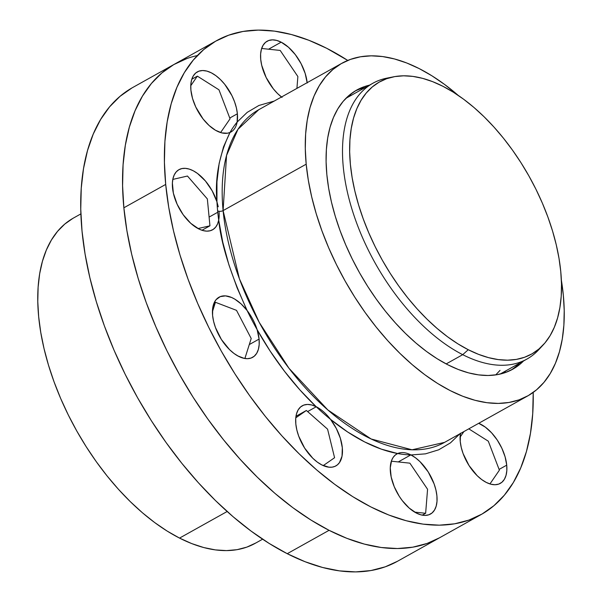 <?xml version="1.0" encoding="UTF-8"?>
<svg xmlns="http://www.w3.org/2000/svg" width="602" height="602" viewBox="0 0 602 602"><rect width="100%" height="100%" fill="white"/><g stroke="black" fill="none" stroke-linecap="round" stroke-linejoin="round"><path stroke-width="0.9" d="M316.268 406.741A34.442 18.677 -119.2 0 1 330.566 419.391A34.442 18.677 -119.2 0 1 335.871 465.918A34.442 18.677 -119.2 0 1 321.874 464.955L328.903 467.182L332.101 467.16L334.975 466.362L337.466 464.812L339.498 462.562L342.026 456.158L342.32 447.775L340.348 438.226L336.3 428.451L330.566 419.391L347.587 431.943L364.631 441.921L381.412 449.16L397.644 453.532L395.175 455.112L393.159 457.392L391.646 460.327L390.262 467.852L391.165 476.957L394.257 486.74L399.239 496.259L402.294 500.623L409.157 508.035L416.464 513.107L420.941 514.853L425.132 515.417L428.887 514.778L432.063 512.957L434.524 510.029L436.194 506.109L436.999 501.338L436.909 495.905L435.931 490.013L434.102 483.888L428.188 471.893L420.068 461.734L415.561 457.844L410.978 454.954A34.442 18.677 -119.2 0 1 434.667 485.521A34.442 18.677 -119.2 0 1 430.46 514.07A34.442 18.677 -119.2 0 1 416.464 513.107A34.442 18.677 -119.2 0 1 392.685 482.556A34.442 18.677 -119.2 0 1 396.861 453.931A34.442 18.677 -119.2 0 1 397.644 453.532A194.408 105.425 -119.2 0 1 330.566 419.391A194.408 105.425 -119.2 0 1 316.148 406.681L311.678 404.965L307.494 404.431L303.754 405.101L300.601 406.952L298.148 409.902L296.508 413.852L295.725 418.646L295.838 424.094L296.839 429.994L298.69 436.119L304.642 448.099L312.777 458.227L317.292 462.095L321.874 464.955A34.442 18.677 -119.2 0 1 298.095 434.403A34.442 18.677 -119.2 0 1 302.272 405.778A34.442 18.677 -119.2 0 1 316.148 406.681A194.408 105.425 -119.2 0 1 257.129 329.685A34.442 18.677 -119.2 0 1 259.086 339.099L249.288 344.57L259.086 339.099L257.129 329.685L270.163 351.101L284.505 371.299L299.916 389.923L316.148 406.681A34.442 18.677 -119.2 0 1 316.268 406.741A34.442 18.677 -119.2 0 0 316.148 406.681A194.408 105.425 -119.2 0 0 330.566 419.391L327.21 415.38M307.622 411.572L316.231 406.764L307.622 411.572M410.857 454.894A34.442 18.677 -119.2 0 1 410.978 454.954A194.408 105.425 -119.2 0 1 397.644 453.532A34.442 18.677 -119.2 0 1 410.857 454.894A34.442 18.677 -119.2 0 1 410.978 454.954L425.486 453.848L438.723 449.799L450.454 442.876L460.492 433.199L460.244 441.492A34.442 18.677 -119.2 0 1 460.432 433.515M398.253 461.93L410.76 454.946L398.253 461.93M506.726 465.15L499.096 469.417L506.726 465.15L505.101 456.828L501.857 448.242L497.237 440.032L491.593 432.823L485.34 427.142L478.703 423.311A34.442 18.677 -119.2 0 1 506.726 465.15A34.442 18.677 -119.2 0 1 500.277 483.391A34.442 18.677 -119.2 0 1 476.001 474.496A34.442 18.677 -119.2 0 1 460.244 441.492L461.237 447.399L463.081 453.532L469.033 465.542L477.175 475.685L481.698 479.561L486.288 482.428L490.765 484.181L494.964 484.738L498.727 484.098L501.902 482.27L504.363 479.327L506.026 475.392L506.824 470.606L506.726 465.15M307.201 83.008L305.176 73.444L301.09 63.677L295.334 54.639L288.471 47.234L281.164 42.163L268.56 49.206L281.164 42.163A34.442 18.677 -119.2 0 1 307.163 82.67M190.902 90.112A34.442 18.677 -119.2 0 1 197.351 71.879A34.442 18.677 -119.2 0 1 221.626 80.773A34.442 18.677 -119.2 0 1 237.384 113.778L229.761 118.037L237.384 113.778L236.39 107.871L234.547 101.738L231.913 95.613L224.727 84.318L220.452 79.584L215.93 75.709L211.34 72.842L206.862 71.089L202.663 70.524L198.901 71.171L195.725 73L193.265 75.935L191.602 79.878L190.804 84.664L190.902 90.112L192.527 98.442L195.77 107.028L203.107 119L209.112 125.509L215.493 130.258L221.769 132.891L227.481 133.208L229.987 132.485A194.408 105.425 -119.2 0 1 237.135 122.071L237.384 113.778A34.442 18.677 -119.2 0 1 237.135 122.071A34.442 18.677 -119.2 0 1 230.942 132.011A34.442 18.677 -119.2 0 1 229.987 132.485L223.53 146.828L219.158 163.36L216.953 181.789L216.953 201.828C214.763 178.102 219.105 154.985 229.987 132.485A34.442 18.677 -119.2 0 1 206.034 122.447A34.442 18.677 -119.2 0 1 190.902 90.112M212.596 315.433A34.442 18.677 -119.2 0 1 219.045 297.2A34.442 18.677 -119.2 0 1 247.129 310.534A34.442 18.677 -119.2 0 1 257.129 329.685A194.408 105.425 -119.2 0 1 247.129 310.534L241.154 303.957L234.78 299.126L231.597 297.478L225.517 295.883L220.212 296.635L216.073 299.683L214.545 301.993L212.709 307.998L212.596 315.433L213.59 321.34L215.441 327.473L221.385 339.483L229.535 349.634L234.058 353.509L238.64 356.376L243.125 358.122L247.324 358.687L251.087 358.039L254.255 356.211L256.723 353.276L258.386 349.333L259.184 344.547L259.086 339.099A34.442 18.677 -119.2 0 1 252.637 357.34A34.442 18.677 -119.2 0 1 228.361 348.438A34.442 18.677 -119.2 0 1 212.596 315.433M219.008 211.558A34.442 18.677 -119.2 0 1 218.707 220.099A34.442 18.677 -119.2 0 1 212.559 229.798A34.442 18.677 -119.2 0 1 188.283 220.896A34.442 18.677 -119.2 0 1 172.518 187.899A34.442 18.677 -119.2 0 1 178.967 169.659A34.442 18.677 -119.2 0 1 216.953 201.828L212.205 190.864L205.432 180.991L197.471 173.436L193.347 170.825L189.299 169.109L185.454 168.349L181.924 168.56L178.824 169.734L176.251 171.848L174.287 174.821L172.985 178.568L172.39 182.97L173.376 193.189L177.116 204.206L183.151 214.681L190.744 223.304L198.953 229.031L202.972 230.566L206.772 231.145L210.226 230.747L213.228 229.385L215.697 227.105L217.54 223.974L218.707 220.099L222.77 242.2L228.933 264.895L237.098 287.801L247.129 310.534C230.574 274.076 221.1 243.923 218.707 220.099A194.408 105.425 -119.2 0 1 217.623 210.858A194.408 105.425 -119.2 0 1 216.953 201.828L218.263 206.779M217.766 212.25L209.097 217.089L217.766 212.25M197.328 55.572A271.367 147.159 60.8 0 0 174.648 64.09L132.816 87.456A271.367 147.159 60.8 0 0 99.894 312.995A271.367 147.159 60.8 0 0 287.237 553.689L329.068 530.317A271.367 147.159 -119.2 0 1 141.726 289.63A271.367 147.159 -119.2 0 1 174.648 64.09A271.367 147.159 -119.2 0 1 174.843 63.978M80.886 213.891L73.527 218.007A186.311 101.038 60.8 0 0 50.922 372.849A186.311 101.038 60.8 0 0 179.546 538.098L227.15 511.504L179.546 538.098A186.311 101.038 60.8 0 0 255.24 543.313L262.607 539.196M540.882 347.241A157.957 85.657 -119.2 0 1 526.9 359.085A157.957 85.657 -119.2 0 1 462.72 354.668L446.157 363.924L462.72 354.668A157.957 85.657 -119.2 0 1 353.675 214.56A157.957 85.657 -119.2 0 1 372.841 83.279A157.957 85.657 -119.2 0 1 390.254 77.583A157.957 85.657 60.8 0 0 386.935 78.132A157.957 85.657 60.8 0 0 349.897 202.091A157.957 85.657 60.8 0 0 462.72 354.668L468.258 349.724A155.873 84.528 -119.2 0 1 356.918 199.157A155.873 84.528 -119.2 0 1 393.467 76.838A155.873 84.528 -119.2 0 1 442.891 86.274L432.642 81.661L422.612 78.358L412.904 76.401L403.603 75.814L394.807 76.589L386.589 78.727L379.042 82.211L372.232 86.997L366.219 93.047L361.072 100.301L356.828 108.684L353.547 118.12L351.237 128.527L349.935 139.784L349.657 151.802L350.394 164.459L352.14 177.628L354.887 191.18L358.604 204.996L363.254 218.94L368.793 232.869L375.166 246.662L382.315 260.177L390.164 273.278L398.652 285.852L407.682 297.779L417.178 308.931L427.044 319.203L437.18 328.504L447.497 336.744L457.889 343.84L468.258 349.724L478.507 354.337L488.531 357.633L498.245 359.59L507.546 360.184L516.343 359.409L524.56 357.264L532.108 353.788L538.918 349.002L544.93 342.952L550.077 335.698L554.314 327.307L557.602 317.871L559.913 307.471L561.214 296.207L561.493 284.189L560.755 271.54L559.01 258.371L556.263 244.811L552.546 230.995L547.895 217.051L542.357 203.122L535.983 189.329L528.834 175.822L520.978 162.713L512.498 150.139L503.468 138.219L493.971 127.067L484.106 116.788L473.97 107.487L463.653 99.247L453.261 92.159L442.891 86.274A155.873 84.528 -119.2 0 1 546.059 212.175A155.873 84.528 -119.2 0 1 543.207 344.901A155.873 84.528 -119.2 0 1 468.258 349.724L462.72 354.668A157.957 85.657 60.8 0 0 538.677 349.785L543.207 344.901M348.528 95.868A159.899 86.718 -119.2 0 1 351.952 94.95L348.528 95.868M349.055 96.568A159.899 86.718 60.8 0 0 347.271 97.012M326.856 174.7A159.899 86.718 -119.2 0 1 356.775 90.029A159.899 86.718 -119.2 0 1 369.493 85.153L363.992 86.756L356.241 90.33L349.258 95.236L343.095 101.445L337.812 108.887L333.463 117.488L330.084 127.172L327.721 137.843L326.389 149.394L326.096 161.72L326.856 174.7L328.647 188.215L331.461 202.121L335.276 216.291L340.047 230.596L345.729 244.886L352.268 259.033L359.597 272.894L367.656 286.341L376.363 299.239L385.626 311.467L395.363 322.905L405.485 333.448L415.884 342.989L426.464 351.44L437.127 358.717L447.768 364.752L458.28 369.485L468.567 372.871L478.53 374.88L488.064 375.49L497.094 374.692L505.522 372.495L513.265 368.928L520.256 364.014L523.559 360.952A159.899 86.718 -119.2 0 1 512.738 369.229A159.899 86.718 -119.2 0 1 400.021 327.917A159.899 86.718 -119.2 0 1 326.856 174.7M359.808 89.096L365.309 87.486A159.899 86.718 60.8 0 0 354.713 91.248M527.668 395.958A190.525 103.318 -119.2 0 0 563.322 295.07L561.365 280.088A190.525 103.318 -119.2 0 1 563.322 295.07L564.217 310.534L563.871 325.223L562.283 338.986L559.461 351.703L555.443 363.239L550.266 373.488L543.967 382.353L536.623 389.75L528.3 395.597L519.067 399.856L509.029 402.467L498.275 403.415L486.913 402.693L475.038 400.3L462.787 396.267L450.258 390.63L437.579 383.444L424.877 374.768L412.272 364.699L399.878 353.329L387.823 340.77L376.22 327.142L365.181 312.566L354.811 297.2L345.209 281.179L336.473 264.662L328.677 247.806L321.912 230.777L316.231 213.74L311.685 196.854L308.329 180.284L306.192 164.188L223.101 210.602A190.525 103.318 60.8 0 1 258.755 109.707L237.963 129.325L226.548 155.466L223.101 210.602A190.525 103.318 60.8 0 0 310.278 393.159A190.525 103.318 60.8 0 0 444.577 442.372L527.668 395.958A190.525 103.318 -119.2 0 1 393.369 346.744A190.525 103.318 -119.2 0 1 306.192 164.188L223.101 210.602A3.89 2.054 -5.5 0 1 217.623 210.858A3.89 2.054 174.5 0 0 223.101 210.602L239.408 278.794L259.229 322.363L289.02 368.319L327.812 409.932L371.118 438.978L412.054 449.799L444.577 442.372M216.479 40.725L174.648 64.09A271.367 147.159 60.8 0 0 123.869 207.788A271.367 147.159 60.8 0 0 248.039 467.807A271.367 147.159 60.8 0 0 439.325 537.91A271.367 147.159 -119.2 0 1 329.068 530.317L311.008 520.083L292.918 507.727L274.956 493.392L257.31 477.198L240.138 459.303L223.613 439.889L207.886 419.135L193.114 397.245L179.441 374.429L166.995 350.906L155.903 326.894L146.256 302.64L138.167 278.372L131.695 254.322L126.917 230.716L123.869 207.788L165.7 184.423L123.869 207.788L122.582 185.762L123.079 164.843L125.344 145.232L129.355 127.127L135.081 110.693L142.463 96.094L151.426 83.467L161.885 72.94L173.745 64.602L161.885 72.94L151.426 83.467L142.463 96.094L135.081 110.693L129.355 127.127L125.344 145.232L123.079 164.843L122.59 185.762L123.869 207.788L126.917 230.716L131.695 254.322L138.167 278.372L146.256 302.64L155.903 326.894L166.995 350.906L179.441 374.429L193.114 397.245L207.886 419.135L223.613 439.889L240.138 459.303L257.31 477.19L274.956 493.392L292.918 507.727L311.008 520.083L329.068 530.317L346.91 538.354L329.068 530.317L287.237 553.689A271.367 147.159 60.8 0 0 397.493 561.275L481.148 514.544A271.367 147.159 -119.2 0 1 289.871 444.442A271.367 147.159 -119.2 0 1 165.7 184.423A271.367 147.159 -119.2 0 1 216.479 40.725A271.367 147.159 -119.2 0 1 347.753 60.433L326.735 48.31L308.894 40.281L291.436 34.532L274.527 31.131L258.341 30.1L243.02 31.454L228.722 35.179L215.576 41.237L203.717 49.567L193.257 60.102L184.295 72.729L176.913 87.328L171.186 103.762L167.175 121.867L164.91 141.478L164.414 162.397L165.7 184.423L168.741 207.351L173.526 230.95L179.99 255.007L188.087 279.275L197.727 303.528L208.826 327.533L221.273 351.064L234.946 373.88L249.717 395.77L265.437 416.524L281.969 435.938L299.141 453.825L316.787 470.019L334.75 484.362L352.84 496.71L370.892 506.952L388.734 514.988L406.192 520.73L423.101 524.139L439.287 525.17L454.608 523.815L468.905 520.09L482.051 514.033L493.911 505.695L504.371 495.168L513.333 482.541L520.715 467.935L526.441 451.508L530.452 433.395L532.717 413.792L533.206 392.429A271.367 147.159 -119.2 0 1 481.148 514.544M281.51 96.997A34.442 18.677 -119.2 0 1 261.953 66.31A34.442 18.677 -119.2 0 1 267.168 41.199A34.442 18.677 -119.2 0 1 281.164 42.163L276.687 40.417L272.495 39.852L268.74 40.492L265.565 42.306L263.104 45.233L261.434 49.161L260.628 53.932L260.719 59.365L261.697 65.257L266.144 77.492L273.3 88.787L277.56 93.536L282.067 97.426M274.219 101.068L258.905 105.47L247.174 112.393L237.135 122.071L236.15 125.645M306.192 164.188A190.525 103.318 -119.2 0 1 341.838 63.293A190.525 103.318 -119.2 0 1 458.175 95.357L444.63 84.483L431.927 75.814L419.248 68.62L406.726 62.984L394.468 58.951L382.601 56.558L371.231 55.835L360.478 56.784L350.439 59.402L341.214 63.654L332.883 69.508L325.539 76.898L319.248 85.762L314.063 96.019L310.045 107.555L307.223 120.265L305.635 134.035L305.289 148.717L306.192 164.188M510.616 370.343A159.899 86.718 60.8 0 0 519.375 363.292L516.072 366.347M503.438 373.187L506.019 370.749A159.899 86.718 -119.2 0 1 503.438 373.187M501.805 373.654A159.899 86.718 60.8 0 0 503.114 372.375L501.805 373.654M500.014 370.373L495.724 374.903M439.325 537.91A271.367 147.159 -119.2 0 0 439.52 537.797L427.074 543.456L412.776 547.18L397.463 548.535L381.269 547.504L364.368 544.095L346.91 538.354L364.368 544.095L381.269 547.504L397.463 548.535L412.776 547.18L427.074 543.456L439.362 537.887M186.891 58.544L173.745 64.602M72.91 218.353L64.768 224.079L57.581 231.311L51.426 239.98L46.362 250.003L42.433 261.283L39.672 273.714L38.122 287.177L37.783 301.542L38.663 316.66L40.755 332.402L44.036 348.611L48.476 365.121L54.037 381.788L60.651 398.434L68.274 414.921L76.815 431.07L86.206 446.737L96.343 461.764L107.141 476.016L118.489 489.343L130.28 501.624L142.396 512.746L154.722 522.589L167.145 531.069L179.546 538.098L191.79 543.614L203.777 547.557L215.388 549.897L226.502 550.604L237.015 549.679L246.835 547.12L255.858 542.959M131.921 87.967L120.061 96.305L109.594 106.832L100.632 119.459L93.25 134.065L87.531 150.492L83.512 168.605L81.247 188.208L80.758 209.127L82.038 231.153L85.085 254.082L89.864 277.688L96.335 301.737L104.424 326.006L114.071 350.266L125.163 374.271L137.61 397.794L151.283 420.61L166.054 442.5L181.781 463.254L198.306 482.669L215.478 500.563L233.132 516.757L251.087 531.092L269.184 543.448L287.237 553.689L305.079 561.719L322.537 567.468L339.438 570.869L355.632 571.9L370.945 570.545L385.25 566.821L397.531 561.252M219.151 216.035L218.707 220.099A194.408 105.425 -119.2 0 1 217.623 210.858A194.408 105.425 -119.2 0 1 216.953 201.828M201.971 230.265L209.94 225.81L198.02 228.549L209.94 225.81L201.971 230.265M207.351 198.938L209.94 225.81L207.351 198.938L187.47 176.04L207.351 198.938M172.804 179.411L187.47 176.04L172.804 179.411M255.308 324.674L257.129 329.685A194.408 105.425 -119.2 0 1 247.129 310.534L250.244 314.974M232.522 130.92L229.987 132.485A194.408 105.425 -119.2 0 1 237.135 122.071M410.978 454.954A194.408 105.425 -119.2 0 1 397.644 453.532L400.541 452.704M244.224 358.378L237.782 355.917L244.224 358.378M251.207 338.505L244.879 358.499L251.207 338.505L236.503 310.346L251.207 338.505M214.041 303.062L215.426 302.287L236.503 310.346L215.426 302.287L214.041 303.062M212.431 311.761L215.426 302.287L212.431 311.761M334.577 457.731L323.236 465.602L334.577 457.731L327.586 429.173L334.577 457.731M295.981 416.283L306.373 410.474L327.586 429.173L306.373 410.474L295.981 416.283M295.793 417.818L306.373 410.474L295.793 417.818M427.57 489.268L425.637 513.288L422.288 515.154L425.637 513.288L414.688 512.121L425.637 513.288L427.57 489.268L409.887 463.164L427.57 489.268M391.338 461.192L409.887 463.164L391.338 461.192M488.297 441.191L499.389 470.185L489.945 483.94L499.389 470.185L488.297 441.191L468.792 428.842L488.297 441.191M460.086 437.127L463.894 431.581L460.086 437.127M297.87 76.537L296.921 88.389L297.87 76.537L280.193 50.44L297.87 76.537M261.644 48.469L280.193 50.44L261.644 48.469M230.054 118.805L220.603 132.56L230.054 118.805L218.962 89.811L230.054 118.805M191.79 79.238L197.351 76.138L218.962 89.811L197.351 76.138L191.79 79.238M190.751 85.747L197.351 76.138L190.751 85.747M345.954 98.299L372.841 83.279M386.935 78.132L393.467 76.838M258.755 109.707L341.838 63.293M500.021 374.105L526.9 359.085"/></g></svg>
